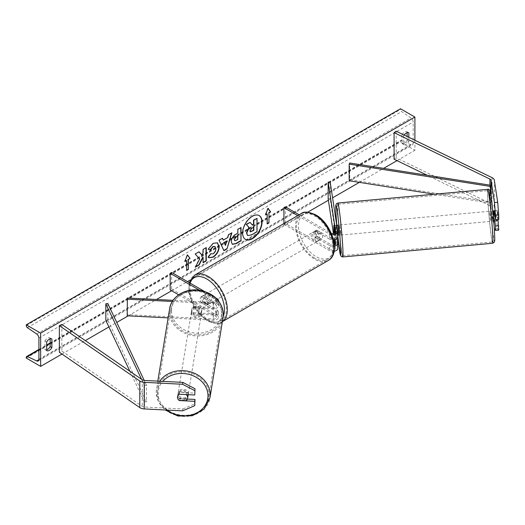 <?xml version="1.0" encoding="UTF-8"?>
<svg xmlns="http://www.w3.org/2000/svg" width="525" height="525" viewBox="0 0 525 525"><rect width="100%" height="100%" fill="white"/><g stroke="black" fill="none" stroke-linecap="round" stroke-linejoin="round"><path stroke-width="0.39" stroke-dasharray="2.62 1.97" d="M494.15 210.728L497.398 210.564L498.75 219.496M494.176 210.893L496.998 210.637L497.976 220.657L497.398 216.884A5.086 0.361 87.1 0 1 497.241 212.697A5.086 0.361 87.1 0 1 497.398 210.564M494.747 220.946L494.15 217.048A5.086 0.361 87.1 0 1 493.999 212.861A5.086 0.361 87.1 0 1 494.097 210.899M498.75 230.193L497.687 228.926L494.327 206.771A6.517 3.76 0 0 0 492.443 204.442A6.517 3.76 0 0 0 492.023 204.218L396.178 157.789L394.085 159.226M494.209 227.568L491.085 206.935A3.255 1.883 0 0 0 490.14 205.767A3.255 1.883 0 0 0 489.93 205.662L427.12 175.232M396.178 131.191L396.178 157.789M497.687 228.926L494.438 229.084M494.15 217.048L497.398 216.884M187.386 399.072L179.563 398.672L179.301 400.378M179.563 398.672A5.086 4.141 8.6 0 1 177.785 395.423A5.086 4.141 8.6 0 1 177.824 394.918A5.086 4.141 8.6 0 1 179.563 392.359L195.024 393.14M182.569 410.852L182.857 408.982L144.487 407.039A3.255 1.883 180 0 1 142.472 406.501A3.255 1.883 180 0 1 142.275 406.376L61.852 351.041L59.358 352.249M61.852 324.443L61.852 351.041M182.857 408.982L195.024 403.837M179.563 392.359L179.274 394.229M193.574 312.828L213.412 313.832A2.848 1.647 0 0 0 216.51 312.191A2.848 1.647 0 0 0 215.677 311.03L201.534 302.866A5.086 2.94 60 0 1 201.331 296.651A5.086 2.94 60 0 1 201.534 296.546L215.677 304.71A2.848 1.647 180 0 1 216.51 305.878A2.848 1.647 180 0 1 213.412 307.519L193.574 306.515A5.086 4.141 -171.4 0 0 191.842 309.074A5.086 4.141 -171.4 0 0 191.802 309.579A5.086 4.141 -171.4 0 0 193.574 312.828L193.397 314.002A5.086 4.141 8.6 0 1 191.625 310.754A5.086 4.141 8.6 0 1 191.664 310.249A5.086 4.141 8.6 0 1 193.397 307.683L213.235 308.687A4.883 2.822 180 0 0 218.544 305.878A4.883 2.822 180 0 0 217.114 303.883L202.972 295.719A5.086 2.94 -120 0 0 202.768 295.818A5.086 2.94 -120 0 0 202.972 302.033L217.114 310.196L217.114 315.348A4.883 2.822 180 0 1 218.544 317.343A4.883 2.822 180 0 1 213.235 320.158L168.131 317.874M218.544 305.878L218.544 300.897A4.883 2.822 180 0 1 213.235 303.535L172.338 301.468M199.5 290.22L215.677 299.558A2.848 1.647 180 0 1 216.51 300.727A2.848 1.647 180 0 1 213.412 302.361L173.086 300.326M178.664 294.814L215.677 316.181A2.848 1.647 180 0 1 216.51 317.343A2.848 1.647 180 0 1 213.412 318.983L127.378 314.639L127.201 315.807M171.629 272.468L171.629 289.091L170.192 289.918M171.629 289.091L217.114 315.348M217.114 310.196A4.883 2.822 0 0 1 218.544 312.191A4.883 2.822 0 0 1 213.235 315L193.397 314.002M127.378 298.016L127.378 314.639M204.199 291.27L216.018 298.095M201.534 296.546L202.972 295.719M193.574 306.515L193.397 307.683M201.534 302.866L202.972 302.033M333.795 227.601A5.086 0.361 -92.9 0 1 333.946 225.468L335.974 225.369L337.713 236.821A4.883 2.822 0 0 1 337.733 237.064M337.017 238.534L335.974 231.683A5.086 0.361 87.1 0 1 335.823 227.502A5.086 0.361 87.1 0 1 335.974 225.369M297.708 215.618L329.392 233.907L329.392 239.059A4.883 2.822 0 0 0 333.493 239.859M329.392 233.907A4.883 2.822 0 0 0 331.826 234.675M299.152 214.784L330.829 233.08A2.848 1.647 0 0 0 331.242 233.277M334.333 244.788A2.848 1.647 180 0 1 330.829 244.545L316.687 236.381A5.086 2.94 60 0 1 316.483 230.167A5.086 2.94 60 0 1 316.687 230.068L330.829 238.232A2.848 1.647 0 0 0 333.933 238.586A2.848 1.647 0 0 0 335.698 237.064A2.848 1.647 0 0 0 335.685 236.926L335.081 232.936M283.907 223.591L283.907 224.267L285.344 223.44L330.829 249.697A2.848 1.647 0 0 0 333.933 250.058A2.848 1.647 0 0 0 335.698 248.535A2.848 1.647 0 0 0 335.685 248.391L335.081 244.401M283.907 224.267L329.392 250.53A4.883 2.822 0 0 0 334.11 251.258M337.733 248.535A4.883 2.822 0 0 0 337.713 248.292L330.186 198.621L330.186 181.998M328.158 198.719L330.186 198.621M334.373 239.748L333.434 233.527M334.189 233.363L335.127 239.564M285.344 206.817L285.344 223.44M329.392 239.059L315.249 230.895A5.086 2.94 -120 0 0 315.046 231A5.086 2.94 -120 0 0 315.249 237.215L329.392 245.378L329.392 250.53M334.418 246.054A4.883 2.822 180 0 1 329.392 245.378M316.687 230.068L315.249 230.895M334.156 231.774L335.974 231.683M316.687 236.381L315.249 237.215M321.523 233.021L316.529 230.14L314.803 231.138A5.086 2.94 60 0 1 317.297 231.413A5.086 2.94 60 0 1 319.797 234.019L321.523 233.021A5.086 2.94 -120 0 1 321.569 238.98L318.695 240.64A5.086 2.94 -120 0 0 319.476 236.565A5.086 2.94 -120 0 0 316.148 232.083A5.086 2.94 -120 0 0 313.602 231.827A5.086 2.94 -120 0 0 312.821 235.909A5.086 2.94 -120 0 0 316.148 240.391A5.086 2.94 -120 0 0 318.695 240.64M319.797 240.004A5.086 2.94 60 0 1 317.297 239.728A5.086 2.94 60 0 1 314.803 237.123L316.529 236.125L321.523 239.006L319.797 240.004L314.803 237.123M206.752 303.548A5.086 2.94 -120 0 0 209.298 303.804A5.086 2.94 -120 0 0 210.079 299.723A5.086 2.94 -120 0 0 206.752 295.24A5.086 2.94 -120 0 0 204.205 294.984A5.086 2.94 -120 0 0 203.431 299.066A5.086 2.94 -120 0 0 206.752 303.548M206.371 299.506L201.377 296.625L203.103 295.627A5.086 2.94 60 0 1 205.603 295.903A5.086 2.94 60 0 1 208.097 298.508L206.371 299.506A5.086 2.94 -120 0 1 206.417 305.465A5.086 2.94 -120 0 1 206.371 305.491L208.097 304.493A5.086 2.94 60 0 1 205.603 304.218A5.086 2.94 60 0 1 203.103 301.613L201.377 302.603L206.371 305.491M201.377 296.625A5.086 2.94 -120 0 0 201.331 296.651A5.086 2.94 -120 0 0 201.377 302.603M316.529 230.14A5.086 2.94 -120 0 0 316.483 230.167A5.086 2.94 -120 0 0 316.529 236.125M319.797 234.019L314.803 231.138M208.097 298.508L203.103 295.627M203.103 301.613L208.097 304.493M208.195 302.722A5.086 2.94 -120 0 0 210.735 302.971A5.086 2.94 -120 0 0 211.516 298.896A5.086 2.94 -120 0 0 208.195 294.407A5.086 2.94 -120 0 0 205.649 294.158A5.086 2.94 -120 0 0 204.868 298.233A5.086 2.94 -120 0 0 208.195 302.722M314.711 232.91A5.086 2.94 60 0 1 318.032 237.398A5.086 2.94 60 0 1 317.251 241.474A5.086 2.94 60 0 1 314.711 241.224A5.086 2.94 60 0 1 311.384 236.736A5.086 2.94 60 0 1 312.165 232.66A5.086 2.94 60 0 1 314.711 232.91M314.711 258.11A25.771 14.877 60 0 1 297.872 235.397A25.771 14.877 60 0 1 301.822 214.751A25.771 14.877 60 0 1 314.711 216.024A25.771 14.877 60 0 1 331.544 238.737A25.771 14.877 60 0 1 327.593 259.383A25.771 14.877 60 0 1 314.711 258.11M208.195 277.522A25.771 14.877 -120 0 0 195.307 276.242A25.771 14.877 -120 0 0 191.356 296.894A25.771 14.877 -120 0 0 208.195 319.607A25.771 14.877 -120 0 0 221.077 320.88A25.771 14.877 -120 0 0 225.028 300.234A25.771 14.877 -120 0 0 208.195 277.522M492.66 219.05L491.754 211.057L492.24 218.466L492.68 221.196L492.66 219.05M497.976 219.529L497.615 214.699L494.793 214.955M493.375 210.912L493.966 215.027M337.824 225.094L338.75 235.226M333.933 225.501L336.177 225.297L336.794 229.359L336.177 225.297M336.794 229.359L334.569 229.563M337.155 235.318L336.538 231.256L337.129 235.377L334.727 235.541L334.661 233.179M336.538 231.256L334.11 231.479M334.727 235.541L334.386 233.297M496.998 210.637L497.615 214.699M494.327 220.986L493.71 216.923L497.359 216.595M493.71 216.923L494.301 221.045M340.758 232.903L339.852 224.91L340.331 232.312L340.777 235.043L340.758 232.903M489.753 213.38L489.733 211.24L490.173 213.97L490.658 221.379L489.753 213.38M492.437 231.131A25.771 1.096 84.8 0 1 492.535 241.973A25.771 1.096 84.8 0 1 490.298 228.152A25.771 1.096 84.8 0 1 487.948 201.488A25.771 1.096 84.8 0 1 487.85 190.647A25.771 1.096 84.8 0 1 490.087 204.468A25.771 1.096 84.8 0 1 492.437 231.131M338.067 215.152A25.771 1.096 -95.2 0 0 340.417 241.815A25.771 1.096 -95.2 0 0 342.654 255.642A25.771 1.096 -95.2 0 0 342.562 244.801A25.771 1.096 -95.2 0 0 340.213 218.137A25.771 1.096 -95.2 0 0 337.975 204.31A25.771 1.096 -95.2 0 0 338.067 215.152M259.074 215.552A13.729 7.928 120 0 0 258.93 215.467A13.729 7.928 120 0 0 252.066 216.149A13.729 7.928 120 0 0 243.095 228.25A13.729 7.928 120 0 0 245.201 239.249A13.729 7.928 120 0 0 245.346 239.334M46.692 349.742A5.086 2.94 -60 0 1 45.006 349.617A5.086 2.94 -60 0 1 44.96 349.591L44.96 340.948L46.692 341.946M44.96 340.948A5.086 2.94 -60 0 1 47.552 338.179A5.086 2.94 -60 0 1 50.098 337.929A5.086 2.94 -60 0 1 50.144 337.956L50.144 338.802M407.118 132.7L407.118 131.86A5.086 2.94 120 0 0 407.072 131.827A5.086 2.94 120 0 0 404.526 132.083A5.086 2.94 120 0 0 401.94 134.846L403.666 135.844L403.666 144.487A5.086 2.94 120 0 0 403.712 144.519A5.086 2.94 120 0 0 408.844 141.494L408.844 137.327M404.165 135.063A5.086 2.94 120 0 0 403.666 135.844M414.894 140.26L414.894 150.308L400.496 141.993L400.496 141.297A1.831 1.057 60 0 1 400.877 140.457A1.831 1.057 60 0 1 401.678 140.49L410.944 144.854A3.458 1.995 -120 0 0 412.447 144.907A3.458 1.995 -120 0 0 413.162 143.325L413.162 122.049A3.458 1.995 -120 0 0 410.944 117.954L401.678 111.622A1.831 1.057 60 0 1 400.496 109.449L400.496 108.754M61.983 354.053L85.312 340.587M108.918 326.957L116.76 322.435M128.146 315.86L156.496 299.486M171.629 290.752L187.464 281.61M190.175 280.048L307.683 212.205M328.387 200.248L332.581 197.827M359.356 182.372L383.617 168.361M396.998 160.637L414.894 150.308M401.94 134.846L401.94 143.489A5.086 2.94 120 0 0 401.986 143.522A5.086 2.94 120 0 0 407.118 140.503L407.118 136.493M26.25 358.063L400.496 141.993M407.118 140.503L408.844 141.494M407.118 131.86L408.752 132.799M401.94 143.489L403.666 144.487M44.96 349.591L46.692 350.588M50.144 337.956L51.778 338.901M256.732 218.236L256.732 231.558L251.278 234.708L247.833 235.613M249.808 222.232L252.23 224.871M267.205 223.604L267.205 223.939M266.923 213.8L266.923 223.768M268.012 208.438L267.783 208.117L265.191 214.797L265.65 214.535M185.043 261.069L184.583 261.332L187.176 254.658L187.464 254.822M186.316 260.334L186.598 270.139M198.929 251.829L194.9 253.824L199.408 258.799L195.051 267.035L195.339 267.199M205.99 247.754L202.794 249.263L202.794 252.702L201.633 254.874M202.794 257.165L203.083 262.395M195.051 267.035L195.589 266.72M234.741 240.621L237.825 239.577M237.536 239.407L237.536 235.896M232.214 244.25L231.007 241.566C231.223 238.278 232.877 235.725 235.955 233.92L237.825 233.172M237.536 233.008L237.825 229.373M237.536 229.208L241.014 227.528M240.726 227.364L240.726 227.699M208.169 249.165L212.947 243.141L217.317 242.767M208.727 257.69L208.215 257.257M207.926 257.092L210.328 253.555L210.617 253.726M214.843 246.455L215.591 248.561C215.486 250.766 214.567 252.466 212.848 253.66L210.591 253.759M223.02 239.951L227.771 237.536M227.482 237.372L228.29 234.544L228.578 234.708M228.29 234.544L231.873 232.811M231.584 232.641L231.466 233.048M223.657 250.53L219.069 240.201M218.787 240.037L222.475 238.238M225.212 245.293L226.498 240.791M253.536 227.345L251.423 228.231L249.71 230.797L250.215 231.761M177.522 397.189A5.086 4.279 -170.7 0 0 179.058 400.365L179.373 398.409A5.086 4.279 -170.7 0 0 186.408 398.764L179.373 398.409M188.114 394.675A5.086 4.279 -170.7 0 0 183.291 390.344A5.086 4.279 -170.7 0 0 178.027 393.803A5.086 4.279 -170.7 0 0 177.982 394.367A5.086 4.279 -170.7 0 0 182.693 398.888A5.086 4.279 -170.7 0 0 188.075 395.443M186.093 400.719L186.408 398.764M191.448 311.758A5.086 4.279 -170.7 0 0 196.16 316.28A5.086 4.279 -170.7 0 0 201.541 312.828A5.086 4.279 -170.7 0 0 201.587 312.27A5.086 4.279 -170.7 0 0 196.875 307.742A5.086 4.279 -170.7 0 0 191.494 311.194A5.086 4.279 -170.7 0 0 191.448 311.758M193.154 307.873L200.196 308.228A5.086 4.279 -170.7 0 0 193.154 307.873L193.371 306.567A5.086 4.279 -170.7 0 0 191.848 309.022A5.086 4.279 -170.7 0 0 191.802 309.579A5.086 4.279 -170.7 0 0 193.338 312.756L193.121 314.055A5.086 4.279 -170.7 0 0 200.163 314.416L193.121 314.055M201.541 312.828L201.895 310.656A5.086 4.279 -170.7 0 1 200.373 313.11L200.163 314.416M201.895 310.656A5.086 4.279 -170.7 0 0 201.941 310.091A5.086 4.279 -170.7 0 0 200.406 306.922L200.196 308.228M200.373 313.11L193.338 312.756M193.371 306.567L200.406 306.922M186.178 394.577A5.086 4.279 -170.7 0 0 186.126 394.531L179.084 394.177A5.086 4.279 -170.7 0 0 177.568 396.631A5.086 4.279 -170.7 0 0 177.555 396.697M179.084 394.177L179.406 392.221L186.441 392.575A5.086 4.279 -170.7 0 0 179.406 392.221M186.441 392.575L186.126 394.531M191.271 312.841A5.086 4.279 -170.7 0 0 195.982 317.369A5.086 4.279 -170.7 0 0 201.364 313.917A5.086 4.279 -170.7 0 0 201.41 313.353A5.086 4.279 -170.7 0 0 196.698 308.831A5.086 4.279 -170.7 0 0 191.317 312.283A5.086 4.279 -170.7 0 0 191.271 312.841M188.298 393.789A5.086 4.279 9.3 0 1 188.252 394.354A5.086 4.279 9.3 0 1 182.871 397.806A5.086 4.279 9.3 0 1 178.159 393.277A5.086 4.279 9.3 0 1 178.205 392.713A5.086 4.279 9.3 0 1 183.586 389.268A5.086 4.279 9.3 0 1 188.298 393.789M157.553 392.241A25.771 21.676 9.3 0 1 157.789 389.386A25.771 21.676 9.3 0 1 185.03 371.917A25.771 21.676 9.3 0 1 208.898 394.833A25.771 21.676 9.3 0 1 208.661 397.681A25.771 21.676 9.3 0 1 181.42 415.15A25.771 21.676 9.3 0 1 157.553 392.241M222.009 314.396A25.771 21.676 -170.7 0 0 198.142 291.48A25.771 21.676 -170.7 0 0 170.907 308.949A25.771 21.676 -170.7 0 0 170.664 311.804A25.771 21.676 -170.7 0 0 194.539 334.72A25.771 21.676 -170.7 0 0 221.773 317.244A25.771 21.676 -170.7 0 0 222.009 314.396M491.085 206.935L491.085 196.422L491.085 201.948L349.709 179.629L349.709 163.006M349.171 180.764L349.709 179.629M490.547 193.115L490.547 203.083L434.365 194.211M491.085 201.948L490.547 203.083M141.586 379.306L144.487 385.435L144.487 402.058L129.905 371.273M107.789 303.502L107.789 320.125L105.827 320.434M144.487 385.435L146.449 385.127L146.449 401.743L107.789 320.125M146.449 385.127L144.231 380.428M144.487 402.058L146.449 401.743M492.023 177.627L492.023 204.218M489.93 185.148L489.93 205.662M494.327 180.18L494.327 206.771M142.275 379.785L142.275 406.376M144.487 380.448L144.487 407.039M217.114 298.732L217.114 303.883M213.235 303.535L213.235 308.687M215.677 299.558L215.677 304.71M213.412 302.361L213.412 307.519M213.235 315L213.235 320.158M213.412 313.832L213.412 318.983M215.677 311.03L215.677 316.181M337.713 231.669L337.713 236.821M335.685 232.057L335.685 236.926M330.829 233.08L330.829 238.232M337.713 243.134L337.713 248.292M335.685 243.528L335.685 248.391M330.829 244.545L330.829 249.697M316.148 215.795A25.036 14.457 60 0 1 333.854 246.455A25.036 14.457 60 0 1 316.148 256.679A25.036 14.457 60 0 1 298.443 226.012A25.036 14.457 60 0 1 316.148 215.795M301.173 213.623A27.077 15.632 -120 0 0 297.019 235.312A27.077 15.632 -120 0 0 314.711 259.173A27.077 15.632 -120 0 0 328.243 260.512M190.011 283.08A25.036 14.457 -120 0 0 206.752 319.837A25.036 14.457 -120 0 0 223.197 316.463M222.383 321.595A27.077 15.632 60 0 1 221.727 322.009A27.077 15.632 60 0 1 208.195 320.67A27.077 15.632 60 0 1 190.503 296.809A27.077 15.632 60 0 1 194.657 275.12M487.732 189.348A27.077 1.148 -95.2 0 0 487.837 200.74A27.077 1.148 -95.2 0 0 490.304 228.749A27.077 1.148 -95.2 0 0 492.653 243.272M342.773 256.942A27.077 1.148 84.8 0 1 340.423 242.412A27.077 1.148 84.8 0 1 337.956 214.403A27.077 1.148 84.8 0 1 337.857 203.018M494.406 230.646A25.036 1.063 84.8 0 1 493.447 236.44A25.036 1.063 84.8 0 1 490.035 201.725M337.733 235.515L336.788 225.186A25.036 1.063 -95.2 0 0 337.733 235.495M38.916 359.395L413.162 143.325M38.916 338.12L413.162 122.049M26.25 357.367L400.496 141.297M26.25 325.52L400.496 109.449M27.425 327.692L401.678 111.622M36.691 334.025L410.944 117.954M38.909 359.651L410.944 144.854M38.916 349.926L46.692 345.437M50.144 343.442L401.678 140.49M167.022 410.064A25.036 21.059 9.3 0 1 158.104 393.363A25.036 21.059 9.3 0 1 162.763 381.373M159.725 381.216A27.077 22.772 -170.7 0 0 156.502 389.176A27.077 22.772 -170.7 0 0 156.253 392.175A27.077 22.772 -170.7 0 0 181.335 416.246A27.077 22.772 -170.7 0 0 209.948 397.891M171.577 310.754A25.036 21.059 -170.7 0 0 196.409 333.145A25.036 21.059 -170.7 0 0 221.458 313.274A25.036 21.059 -170.7 0 0 196.626 290.883A25.036 21.059 -170.7 0 0 171.577 310.754M223.059 317.454A27.077 22.772 9.3 0 1 194.447 335.81A27.077 22.772 9.3 0 1 169.372 311.738A27.077 22.772 9.3 0 1 169.621 308.746M177.824 394.918L177.542 396.795M216.51 300.727L216.51 305.878M216.51 312.191L216.51 317.343M218.544 312.191L218.544 317.343M191.842 309.074L191.664 310.249M204.205 294.984L202.768 295.818M335.698 231.912L335.698 237.064M335.698 243.383L335.698 248.535M313.602 231.827L315.046 231M189.197 282.608L188.77 292.523L192.209 303.568L198.772 313.655L207.172 320.768C214.371 323.932 219.22 324.345 221.727 322.009L222.377 321.635M209.298 303.804L206.417 305.465M210.735 302.971L317.251 241.474M195.307 276.242L301.822 214.751M221.077 320.88L327.593 259.383M205.649 294.158L312.165 232.66M492.798 210.965L491.754 211.057M336.728 225.192L336.203 225.238M337.733 235.325L337.129 235.377M493.717 221.097L492.68 221.196M339.852 224.91L489.733 211.24M342.654 255.642L492.535 241.973M337.975 204.31L487.85 190.647M340.777 235.043L490.658 221.379M38.2 360.977L412.447 144.907M38.916 349.433L46.692 344.951M50.144 342.956L400.877 140.457M407.072 131.827L408.798 132.825M401.986 143.522L403.712 144.519M45.006 349.617L46.738 350.615M50.098 337.929L51.824 338.927M157.822 381.124L156.247 392.267L158.57 401.874L165.172 409.973M191.494 311.194L191.848 309.022M177.568 396.631L178.027 393.803M201.364 313.917L188.252 394.354M170.907 308.949L157.789 389.386M221.773 317.244L208.661 397.681M191.317 312.283L178.205 392.713"/><path stroke-width="0.79" d="M494.097 210.899A5.086 0.361 87.1 0 1 494.15 210.728L495.508 219.66L498.75 219.496L498.75 215.112L495.508 215.276L495.508 219.66M495.508 215.276L494.438 202.493L497.687 202.328L494.327 180.18A6.517 3.76 0 0 0 492.443 177.844A6.517 3.76 0 0 0 492.023 177.627L396.178 131.191L394.085 132.635L394.085 159.226L427.12 175.232M494.438 202.493L491.085 180.344A3.255 1.883 0 0 0 490.14 179.176A3.255 1.883 0 0 0 489.93 179.064L394.085 132.635M494.747 220.946L495.508 225.973L495.508 230.357L494.438 229.084L494.209 227.568M495.508 230.357L498.75 230.193L497.976 219.529M495.508 225.973L498.75 225.809M497.687 202.328L498.75 215.112M179.301 400.378L179.274 400.549A5.086 4.141 8.6 0 1 177.502 397.3A5.086 4.141 8.6 0 1 177.542 396.795A5.086 4.141 8.6 0 1 179.274 394.229L194.736 395.01L195.024 388.756L194.736 395.01M195.024 388.756L182.857 382.384L182.569 384.261L144.204 382.318A6.517 3.76 180 0 1 140.168 381.235A6.517 3.76 180 0 1 139.781 380.992L59.358 325.658L59.358 352.249L139.781 407.584A6.517 3.76 180 0 0 140.168 407.827A6.517 3.76 180 0 0 144.204 408.916L182.569 410.852L194.736 405.707L194.736 401.33L179.274 400.549M182.857 382.384L144.487 380.448A3.255 1.883 180 0 1 142.472 379.903A3.255 1.883 180 0 1 142.275 379.785L61.852 324.443L59.358 325.658M194.736 405.707L195.024 399.453L187.386 399.072M195.024 399.453L194.736 401.33M182.569 384.261L194.736 390.633M216.018 298.095L217.114 298.732A4.883 2.822 180 0 1 218.544 300.727A4.883 2.822 180 0 1 218.538 300.884L218.544 300.727M173.086 300.326L127.378 298.016L127.201 315.807L168.131 317.874M172.338 301.468L127.201 299.191M204.199 291.27L171.629 272.468L170.192 273.302L170.192 289.918L178.664 294.814M170.192 273.302L199.5 290.22M333.493 239.859A4.883 2.822 0 0 0 337.733 237.064L337.733 231.912A4.883 2.822 0 0 0 337.713 231.669L330.186 181.998L328.158 182.096L328.158 198.719L333.434 233.527M331.826 234.675A4.883 2.822 0 0 0 337.733 231.912M331.242 233.277A2.848 1.647 0 0 0 334.182 233.369A2.848 1.647 0 0 0 335.698 231.912A2.848 1.647 0 0 0 335.685 231.768L328.158 182.096M334.11 251.258A4.883 2.822 0 0 0 337.733 248.535L337.733 243.383A4.883 2.822 180 0 1 334.418 246.054M337.733 243.383A4.883 2.822 180 0 0 337.713 243.134L337.017 238.534M335.081 232.936L333.946 225.468M335.081 244.401L334.373 239.748M333.933 225.501L333.795 227.601A5.086 0.361 -92.9 0 0 333.946 231.787L334.189 233.363M335.127 239.564L335.685 243.239A2.848 1.647 180 0 1 335.698 243.383A2.848 1.647 180 0 1 334.333 244.788M283.907 223.591L283.907 207.651L285.344 206.817L299.152 214.784M283.907 207.651L297.708 215.618M492.798 210.965L493.375 210.912L493.966 215.027L494.793 214.955M494.176 210.893L493.415 210.958M337.733 235.325L338.75 235.226L338.271 227.824L337.824 225.094L336.728 225.192M334.569 229.563L334.661 233.179M333.795 227.601L334.386 233.297M333.749 225.52L334.366 229.582M493.717 221.097L497.976 220.657M252.354 238.737A13.729 7.928 120 0 0 261.325 226.636A13.729 7.928 120 0 0 259.219 215.631A13.729 7.928 120 0 0 252.354 216.313A13.729 7.928 120 0 0 243.383 228.414A13.729 7.928 120 0 0 245.49 239.42A13.729 7.928 120 0 0 252.354 238.737M245.346 239.334A13.729 7.928 120 0 0 252.066 238.573A13.729 7.928 120 0 0 260.997 226.603A13.729 7.928 120 0 0 259.074 215.552M46.692 341.946A5.086 2.94 -60 0 1 49.278 339.176A5.086 2.94 -60 0 1 51.824 338.927A5.086 2.94 -60 0 1 51.87 338.953L51.87 347.596A5.086 2.94 -60 0 1 46.738 350.615A5.086 2.94 -60 0 1 46.692 350.588L46.692 341.946M408.844 137.327L408.844 132.851A5.086 2.94 120 0 0 408.798 132.825A5.086 2.94 120 0 0 406.258 133.081A5.086 2.94 120 0 0 404.165 135.063M210.617 253.726L213.13 253.831C214.856 252.63 215.768 250.93 215.88 248.725L214.988 246.533L213.13 246.724L210.532 249.841L208.13 249.25L213.235 243.305L217.462 242.845L219.168 246.789C218.892 251.193 216.871 254.671 213.098 257.211L208.871 257.775L208.215 257.257L210.853 253.91M231.295 241.769L231.295 241.73C231.512 238.442 233.159 235.889 236.243 234.084L237.825 233.172L237.825 229.373L241.014 227.528L241.014 240.831L236.079 243.679L232.352 244.342L231.295 241.769M199.697 258.963L195.339 267.199L199.119 265.013L203.083 257.329L203.083 262.723L206.279 260.886L206.279 247.583L203.083 249.427L203.083 252.866L201.915 255.045L199.021 251.777L195.188 253.988L199.697 258.963M40.642 333.132L40.642 366.378L26.25 358.063L26.25 357.367A1.831 1.057 60 0 1 26.631 356.527A1.831 1.057 60 0 1 27.425 356.56L36.691 360.924A3.458 1.995 -120 0 0 38.2 360.977A3.458 1.995 -120 0 0 38.916 359.395L38.916 338.12A3.458 1.995 -120 0 0 36.691 334.025L27.425 327.692A1.831 1.057 60 0 1 26.25 325.52L26.25 324.824L40.642 333.132L414.894 117.062L414.894 140.26M40.642 366.378L61.983 354.053M85.312 340.587L108.918 326.957M116.76 322.435L128.146 315.86M156.496 299.486L171.629 290.752M187.464 281.61L190.175 280.048M307.683 212.205L328.387 200.248M332.581 197.827L359.356 182.372M383.617 168.361L396.998 160.637M268.938 212.966L270.664 211.969L268.072 208.281L265.479 214.961L267.205 213.964L267.205 223.939L268.938 222.941L268.938 212.966L268.938 222.941M184.872 261.496L187.464 254.822L190.057 258.51L188.331 259.507L188.331 269.476L186.598 270.473L186.598 260.505L184.872 261.496M223.309 240.115L227.771 237.536L228.578 234.708L231.873 232.811L227.003 248.929L223.945 250.694L219.069 240.201L222.475 238.238L223.309 240.115L222.305 238.337M407.118 136.493L407.118 132.7M50.144 338.802L50.144 346.598A5.086 2.94 -60 0 1 46.692 349.742M26.25 324.824L400.496 108.754L414.894 117.062M50.144 346.598L51.87 347.596M247.544 235.449L246.783 233.048L249.158 227.588L246.402 224.529L250.097 222.397L252.42 225.094L253.824 224.287L253.824 220.251L257.02 218.4L257.02 231.728L251.567 234.878L247.748 235.567M247.518 235.436L246.494 232.883L248.87 227.423L246.402 224.529M252.23 224.871L253.536 224.116L253.536 220.08L257.02 218.4M246.113 224.365L250.097 222.397M268.649 222.771L267.205 223.604M265.65 214.535L267.205 213.964M268.649 212.802L270.375 211.805L268.012 208.438M187.405 254.979L190.057 258.51M189.768 258.339L188.331 259.507M188.042 259.337L188.331 269.476M186.598 270.139L188.042 269.312M185.043 261.069L186.598 260.505M201.915 255.045L198.929 251.829M203.083 262.395L205.99 260.715L205.99 247.754M195.589 266.72L198.831 264.849L202.794 257.165L203.083 257.329M234.485 239.754L234.872 240.726L237.825 239.577L237.825 236.06L236.309 236.933L234.196 239.59L234.741 240.621M234.196 239.59L236.02 236.768L237.825 236.06M240.726 227.699L241.014 240.831M240.726 240.66L235.791 243.508L232.214 244.25M217.317 242.767L218.886 246.625C218.603 251.029 216.582 254.5 212.815 257.047L208.727 257.69M214.843 246.455L212.848 246.56L210.249 249.67L210.532 249.841M210.249 249.67L208.169 249.165M226.787 240.955L224.221 242.438L225.494 245.457L226.787 240.955L224.221 242.438M223.932 242.268L225.494 245.457M231.466 233.048L227.003 248.929M226.715 248.765L223.821 250.432M249.998 230.967L250.346 231.866L253.824 230.377L253.824 227.181L251.711 228.395L249.998 230.967M250.215 231.761L253.536 230.213L253.536 227.345M179.058 400.365L186.093 400.719A5.086 4.279 -170.7 0 0 187.609 398.265L188.075 395.443A5.086 4.279 -170.7 0 0 188.121 394.879A5.086 4.279 -170.7 0 0 188.114 394.675M187.609 398.265A5.086 4.279 -170.7 0 0 187.661 397.707A5.086 4.279 -170.7 0 0 186.178 394.577M177.555 396.697A5.086 4.279 -170.7 0 0 177.522 397.189M491.085 180.344L491.085 196.422L491.085 185.332L349.709 163.006L349.171 164.141L349.171 180.764L434.365 194.211M491.085 185.332L490.547 186.46L490.547 193.115M490.547 186.46L349.171 164.141M129.905 371.273L105.827 320.434L105.827 303.811L141.586 379.306M144.231 380.428L107.789 303.502L105.827 303.811M489.93 179.064L489.93 185.148M144.204 382.318L144.204 408.916M139.781 380.992L139.781 407.584M301.173 213.623C303.68 211.286 308.536 211.7 315.728 214.863C331.813 223.394 341.401 253.68 328.243 260.512A27.077 15.632 -120 0 0 332.397 238.816A27.077 15.632 -120 0 0 314.711 214.961A27.077 15.632 -120 0 0 301.173 213.623L194.657 275.12A27.077 15.632 60 0 1 208.195 276.458A27.077 15.632 60 0 1 225.691 299.703A27.077 15.632 60 0 1 222.383 321.595M223.197 316.463A25.036 14.457 -120 0 0 206.752 278.952A25.036 14.457 -120 0 0 190.011 283.08M490.035 201.725A25.036 1.063 84.8 0 1 490.98 195.766A25.036 1.063 84.8 0 1 494.399 230.527A25.036 1.063 84.8 0 1 494.406 230.646M492.555 231.879A27.077 1.148 -95.2 0 0 490.087 203.871A27.077 1.148 -95.2 0 0 487.732 189.348C488.69 188.731 489.576 189.742 490.402 192.373C491.669 198.345 493.644 217.927 494.406 230.587C494.931 239.951 494.708 240.844 494.589 241.375L494.169 242.399L492.653 243.272A27.077 1.148 -95.2 0 0 492.555 231.879M337.733 235.495A25.036 1.063 -95.2 0 0 340.298 254.599A25.036 1.063 -95.2 0 0 340.469 244.565A25.036 1.063 -95.2 0 0 337.05 209.803A25.036 1.063 -95.2 0 0 336.105 215.762A25.036 1.063 -95.2 0 0 336.788 225.186L336.098 215.696C335.573 206.148 335.803 205.387 335.934 204.822L336.545 203.641L337.857 203.018A27.077 1.148 84.8 0 1 340.207 217.54A27.077 1.148 84.8 0 1 342.674 245.549A27.077 1.148 84.8 0 1 342.773 256.942L492.653 243.272M36.691 360.924L38.909 359.651M27.425 356.56L38.916 349.926M46.692 345.437L50.144 343.442M162.763 381.373A25.036 21.059 9.3 0 1 190.726 374.87A25.036 21.059 9.3 0 1 207.992 395.883A25.036 21.059 9.3 0 1 193.548 414.291A25.036 21.059 9.3 0 1 167.022 410.064M165.172 409.973L178.034 416.049L192.36 415.741L204.14 409.1L209.948 397.891A27.077 22.772 -170.7 0 0 210.197 394.898A27.077 22.772 -170.7 0 0 190.122 371.759A27.077 22.772 -170.7 0 0 159.725 381.216M223.309 314.462A27.077 22.772 9.3 0 1 223.059 317.454L223.315 314.37C222.147 301.475 214.292 293.442 199.762 290.259C185.745 287.792 171.288 296.441 169.621 308.746A27.077 22.772 9.3 0 1 198.233 290.391A27.077 22.772 9.3 0 1 223.309 314.462M328.243 260.512L222.377 321.635M189.197 282.608L194.657 275.12M487.732 189.348L337.857 203.018M337.733 235.515L340.403 255.084L341.368 256.561L342.773 256.942M26.631 356.527L38.916 349.433M46.692 344.951L50.144 342.956M209.948 397.891L223.059 317.454M157.822 381.124L169.621 308.746"/></g></svg>
